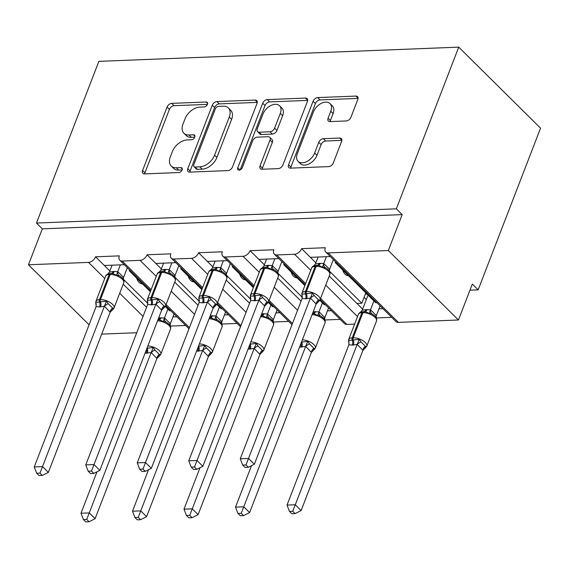 <?xml version="1.0" encoding="UTF-8"?>
<svg xmlns="http://www.w3.org/2000/svg" width="569" height="569" viewBox="0 0 569 569"><rect width="100%" height="100%" fill="white"/><g stroke="black" fill="none" stroke-linecap="round" stroke-linejoin="round"><path stroke-width="0.85" d="M207.429 104.383A2.937 1.878 -45.3 0 0 207.23 102.384A2.937 1.878 -45.3 0 0 206.113 102.007L171.682 103.366A4.196 2.681 -45.3 0 0 167.08 107.022L142.584 170.508A4.196 2.681 -45.3 0 0 142.876 173.36A4.196 2.681 -45.3 0 0 144.469 173.901L178.901 172.542A2.937 1.878 -45.3 0 0 182.123 169.982A2.937 1.878 -45.3 0 0 181.916 167.983A2.937 1.878 -45.3 0 0 180.807 167.606L176.347 167.784A13.436 8.578 -45.3 0 1 171.248 166.041A13.436 8.578 -45.3 0 1 170.33 156.902L172.371 151.617A13.436 8.578 -45.3 0 1 187.101 139.917L191.554 139.739A2.937 1.878 -45.3 0 0 194.776 137.186A2.937 1.878 -45.3 0 0 194.577 135.187A2.937 1.878 -45.3 0 0 193.46 134.803L189 134.981A13.436 8.578 -45.3 0 1 183.908 133.238A13.436 8.578 -45.3 0 1 182.99 124.106L185.032 118.814A13.436 8.578 -45.3 0 1 199.755 107.121L204.214 106.944A2.937 1.878 -45.3 0 0 207.429 104.383L174.022 105.685A4.196 2.681 -45.3 0 0 169.42 109.34L144.924 172.82A4.196 2.681 -45.3 0 0 144.661 173.894M346.322 120.948A4.196 2.681 -45.3 0 0 350.924 117.292L357.794 99.483A4.196 2.681 -45.3 0 0 357.51 96.623A4.196 2.681 -45.3 0 0 355.917 96.083L317.68 97.591A4.196 2.681 -45.3 0 0 313.078 101.246L288.583 164.733A4.196 2.681 -45.3 0 0 288.867 167.585A4.196 2.681 -45.3 0 0 290.46 168.132L328.697 166.617A4.196 2.681 -45.3 0 0 333.299 162.962L341.599 141.446A4.196 2.681 -45.3 0 0 341.315 138.594A4.196 2.681 -45.3 0 0 339.721 138.047L323.356 138.694A4.196 2.681 -45.3 0 0 318.754 142.35L314.636 153.018A11.231 7.169 -45.3 0 1 306.791 161.546A11.231 7.169 -45.3 0 1 298.071 161.34A11.231 7.169 -45.3 0 1 297.303 153.708L313.427 111.915A11.231 7.169 -45.3 0 1 321.272 103.387A11.231 7.169 -45.3 0 1 329.999 103.594A11.231 7.169 -45.3 0 1 330.767 111.225L328.078 118.196A4.196 2.681 -45.3 0 0 328.363 121.048A4.196 2.681 -45.3 0 0 329.956 121.595L346.322 120.948M36.473 223.055L396.337 208.823L458.728 47.135L98.857 61.367L36.473 223.055L42.312 228.845L28.45 264.777L88.536 262.394A6.415 4.097 -45.3 0 0 95.571 256.811L119.341 255.872A6.415 4.097 134.7 0 0 119.782 260.232A6.415 4.097 134.7 0 0 122.214 261.064L140.045 260.36A6.415 4.097 -45.3 0 0 147.072 254.777L170.842 253.831A6.415 4.097 134.7 0 0 171.283 258.198A6.415 4.097 134.7 0 0 173.716 259.03L191.547 258.326A6.415 4.097 -45.3 0 0 198.581 252.736L222.351 251.797A6.415 4.097 134.7 0 0 222.785 256.157A6.415 4.097 134.7 0 0 225.224 256.989L243.048 256.285A6.415 4.097 -45.3 0 0 250.083 250.701L273.853 249.763A6.415 4.097 134.7 0 0 274.294 254.123A6.415 4.097 134.7 0 0 276.726 254.955L294.557 254.251A6.415 4.097 -45.3 0 0 301.584 248.66L325.354 247.721A6.415 4.097 134.7 0 0 325.795 252.081A6.415 4.097 134.7 0 0 328.228 252.913L388.321 250.538L458.45 319.998L472.313 284.066L478.159 289.856L469.958 290.183M257.01 103.466A4.196 2.681 -45.3 0 0 256.726 100.613A4.196 2.681 -45.3 0 0 255.132 100.066L216.889 101.581A4.196 2.681 -45.3 0 0 212.287 105.237L187.791 168.716A4.196 2.681 -45.3 0 0 188.083 171.568A4.196 2.681 -45.3 0 0 189.676 172.115L227.913 170.6A4.196 2.681 -45.3 0 0 232.515 166.945L257.01 103.466M267.281 99.589L305.525 98.074A4.196 2.681 -45.3 0 1 307.118 98.615A4.196 2.681 -45.3 0 1 307.402 101.474L282.907 164.953A4.196 2.681 -45.3 0 1 278.305 168.609L261.939 169.256A4.196 2.681 -45.3 0 1 260.346 168.716A4.196 2.681 -45.3 0 1 260.061 165.856L269.998 140.116A4.196 2.681 -45.3 0 0 269.706 137.257A4.196 2.681 -45.3 0 0 268.113 136.716L257.259 137.143A4.196 2.681 -45.3 0 0 252.657 140.799L242.316 167.599A2.937 1.878 -45.3 0 1 240.26 169.832A2.937 1.878 -45.3 0 1 237.977 169.782A2.937 1.878 -45.3 0 1 237.778 167.784L262.686 103.238A4.196 2.681 -45.3 0 1 267.281 99.589L269.621 101.901L307.665 100.4M378.968 308.803L382.909 308.647M376.358 317.936L391.678 317.331M362.638 309.123L356.877 303.419L361.827 303.227L329.359 271.064M356.877 303.419L329.223 276.036M361.827 303.227L365.817 292.893M348.47 275.709A9.41 5.975 -92.3 0 1 342.716 270.019M315.88 262.821L301.584 248.66M310.354 257.344L330.312 256.555M327.459 310.845L331.407 310.688M324.856 319.977L340.177 319.373M302.331 297.345L277.85 273.106M301.072 301.2L277.722 278.077M296.961 277.75A9.41 5.975 -92.3 0 1 291.214 272.053M264.379 264.855L250.083 250.701M258.852 259.386L278.81 258.596M275.958 312.879L279.905 312.722M273.355 322.011L288.668 321.407M250.829 299.386L226.348 275.14M249.571 303.234L226.22 280.112M245.459 279.784A9.41 5.975 -92.3 0 1 239.713 274.087M212.87 266.897L198.581 252.736M207.344 261.42L227.301 260.63M224.456 314.92L228.397 314.764M221.846 324.053L237.166 323.441M199.321 301.421L174.847 277.174M198.062 305.276L174.711 282.146M193.958 281.826A9.41 5.975 -92.3 0 1 188.204 276.129M161.368 268.931L147.072 254.777M155.842 263.454L175.8 262.665M336.386 262.579L335.248 262.622L375.696 302.672L376.834 302.63M284.884 264.613L283.746 264.656L304.863 285.574M319.785 300.354L324.188 304.714L325.326 304.671M233.382 266.648L232.244 266.697L253.361 287.608M268.284 302.388L272.686 306.748L273.824 306.705M181.874 268.689L180.736 268.732L201.853 289.642M216.775 304.422L221.185 308.789L222.323 308.739M172.948 316.954L176.895 316.798M170.344 326.087L185.658 325.482M147.819 303.455L123.338 279.215M146.56 307.31L123.21 284.187M142.449 283.86A9.41 5.975 -92.3 0 1 136.702 278.163M109.867 270.965L95.571 256.811M104.333 265.495L124.291 264.706M130.372 270.723L129.234 270.766L150.351 291.684M165.273 306.463L169.676 310.823L170.814 310.781M458.45 319.998L398.364 322.374A6.415 4.097 134.7 0 1 395.932 321.542L325.795 252.081M354.615 324.102L346.862 324.415A6.415 4.097 134.7 0 1 344.423 323.583L320.155 299.543M136.752 332.723L101.709 334.11M396.337 208.823L402.183 214.613L388.321 250.538M402.183 214.613L42.312 228.845M335.575 261.776L335.248 262.622M284.073 263.81L283.746 264.656M232.572 265.844L232.244 266.697M181.063 267.885L180.736 268.732M458.728 47.135L540.55 128.167L478.159 289.856M129.561 269.919L129.234 270.766M89.084 324.821L28.45 264.777M183.908 133.238L186.248 135.557A13.436 8.578 -45.3 0 0 191.34 137.3L189 134.981M194.783 137.157L191.34 137.3M171.248 166.041L173.588 168.353A13.436 8.578 -45.3 0 0 178.687 170.095L176.347 167.784M182.13 169.96L178.687 170.095M257.273 102.392L219.229 103.892A4.196 2.681 -45.3 0 0 214.627 107.548L190.131 171.034A4.196 2.681 -45.3 0 0 189.868 172.108M218.553 106.375A2.937 1.878 -45.3 0 0 215.331 108.935L193.83 164.661A2.937 1.878 -45.3 0 0 194.029 166.653A2.937 1.878 -45.3 0 0 195.146 167.037L199.84 166.852A13.436 8.578 -45.3 0 0 214.57 155.152L229.264 117.065A13.436 8.578 -45.3 0 0 228.347 107.932A13.436 8.578 -45.3 0 0 223.247 106.19L218.553 106.375M194.029 166.653L196.369 168.972A2.937 1.878 -45.3 0 0 197.479 169.356L195.146 167.037M228.347 107.932L230.687 110.251A13.436 8.578 -45.3 0 1 231.604 119.383L216.903 157.471A13.436 8.578 -45.3 0 1 202.18 169.164L197.479 169.356M269.706 137.257L272.046 139.576A4.196 2.681 -45.3 0 1 272.331 142.428L262.401 168.175A4.196 2.681 -45.3 0 0 262.138 169.249M240.21 169.861L265.019 105.557L262.686 103.238M280.304 113.395A11.231 7.169 -45.3 0 0 279.535 105.763A11.231 7.169 -45.3 0 0 270.816 105.557A11.231 7.169 -45.3 0 0 262.963 114.085L257.288 128.807A4.196 2.681 -45.3 0 0 257.572 131.659A4.196 2.681 -45.3 0 0 259.165 132.207L270.019 131.773A4.196 2.681 -45.3 0 0 274.621 128.125L280.304 113.395L282.644 115.713A11.231 7.169 -45.3 0 0 281.875 108.074L279.535 105.763M257.572 131.659L259.912 133.978A4.196 2.681 -45.3 0 0 261.505 134.519L259.165 132.207M282.644 115.713L276.961 130.436A4.196 2.681 -45.3 0 1 272.359 134.092L261.505 134.519M269.621 101.901A4.196 2.681 -45.3 0 0 265.019 105.557M329.999 103.594L332.339 105.905A11.231 7.169 -45.3 0 1 333.1 113.544L330.418 120.507A4.196 2.681 -45.3 0 0 330.155 121.581M298.071 161.34L300.404 163.659A11.231 7.169 -45.3 0 0 309.131 163.865A11.231 7.169 -45.3 0 0 316.976 155.337L314.636 153.018M341.862 140.372L325.696 141.012A4.196 2.681 -45.3 0 0 321.094 144.668L316.976 155.337M358.057 98.401L320.013 99.909A4.196 2.681 -45.3 0 0 315.411 103.565L290.915 167.044A4.196 2.681 -45.3 0 0 290.652 168.118M96.218 304.266A4.701 2.248 -28.8 0 0 96.161 304.23L95.855 301.598C96.374 302.246 97.584 302.374 99.483 301.968L106.503 301.179L108.231 303.754L112.612 308.099L113.807 308.412L110.166 312.189L104.383 306.236L99.554 306.954L96.125 306.563L34.247 466.936L42.504 466.608L104.319 306.399M39.972 473.116L36.679 473.244L39.012 475.556L42.312 475.428L39.972 473.116L42.504 466.608L48.344 472.398L110.166 312.189M120.351 264.862L117.733 271.648L123.537 277.366L123.345 279.315M127.328 267.707L123.573 277.437M112.093 265.19L109.412 272.138L113.252 271.463L117.733 271.648M96.296 304.849L95.798 303.682L95.898 301.364A9.196 3.997 21.1 0 1 99.447 299.699L100.436 299.657A9.196 3.997 21.1 0 1 112.562 304.358A9.196 3.997 21.1 0 1 114.042 307.95L123.743 282.793C124.675 280.702 123.345 278.426 119.775 275.958L116.481 275.325L113.089 273.611L111.424 273.547A2.141 1.358 -92.3 0 0 111.225 273.533L110.237 273.568A2.141 1.358 87.7 0 0 109.148 274.55A9.196 3.997 -158.9 0 0 105.599 276.214C106.047 274.713 107.591 273.831 110.237 273.568A2.141 1.358 87.7 0 1 110.436 273.582M107.434 274.322L109.412 272.138M117.669 271.811L116.481 275.325M95.855 301.598L96.125 306.563M106.503 301.179L104.383 306.236M34.247 466.936L36.679 473.244M42.312 475.428L48.344 472.398M146.973 348.242L153.26 347.488L154.981 350.063L159.37 354.402L160.565 354.722L156.923 358.491L151.141 352.545L145.038 353.257M83.43 519.554L85.77 521.865L89.063 521.737L86.73 519.419L83.43 519.554L81.004 513.245L89.255 512.918L151.077 352.709M86.73 519.419L89.255 512.918L95.101 518.7L156.923 358.491M81.004 513.245L96.993 471.793M158.687 317.872L164.541 317.979L170.295 323.669L170.181 326.201M167.912 309.074L164.484 317.95M174.086 314.017L170.33 323.74M147.855 345.959A9.196 3.997 21.1 0 1 159.32 350.66A9.196 3.997 21.1 0 1 160.799 354.252L170.501 329.102C171.041 327.452 170.501 325.767 168.879 324.06L165.849 321.89L163.239 321.634L159.846 319.92L158.182 319.849A2.141 1.358 87.7 0 0 157.983 319.835A2.141 1.358 87.7 0 0 157.933 319.842L159.846 319.92M163.239 321.634L164.427 318.114M151.141 352.545L153.26 347.488M95.101 518.7L89.063 521.737M198.474 346.208L204.762 345.447L206.49 348.022L210.871 352.367L212.066 352.688L208.425 356.457L202.642 350.504L196.54 351.215M134.938 517.513L137.271 519.831L140.571 519.696L138.231 517.385L134.938 517.513L132.506 511.204L140.763 510.877L202.578 350.668M138.231 517.385L140.763 510.877L146.603 516.666L208.425 356.457M132.506 511.204L148.502 469.759M210.196 315.838L216.049 315.937L221.796 321.634L221.682 324.166M219.414 307.04L215.992 315.916M225.587 311.976L221.832 321.705M199.356 343.925A9.196 3.997 21.1 0 1 210.822 348.626A9.196 3.997 21.1 0 1 212.301 352.218L222.002 327.061C222.543 325.411 222.002 323.733 220.381 322.018L217.358 319.856L214.741 319.593L211.348 317.879L209.684 317.815A2.141 1.358 87.7 0 0 209.484 317.801A2.141 1.358 87.7 0 0 209.435 317.801L211.348 317.886M214.741 319.593L215.928 316.079M202.642 350.504L204.762 345.447M146.603 516.666L140.571 519.696M249.976 344.167L256.27 343.413L257.992 345.988L262.38 350.326L263.575 350.646L259.926 354.423L254.151 348.47L248.048 349.181M186.44 515.478L188.773 517.79L192.073 517.662L189.74 515.35L186.44 515.478L184.007 509.17L192.265 508.842L254.087 348.633M189.74 515.35L192.265 508.842L198.112 514.632L259.926 354.423M184.007 509.17L200.004 467.718M261.697 313.796L267.551 313.903L273.298 319.6L273.191 322.125M270.922 304.998L267.494 313.882M277.089 309.941L273.34 319.664M269.55 318.199L266.242 317.559L262.857 315.845L261.185 315.774A2.141 1.358 87.7 0 0 260.993 315.759A2.141 1.358 87.7 0 0 260.936 315.767L262.857 315.845M266.242 317.559L267.437 314.038M254.151 348.47L256.27 343.413M198.112 514.632L192.073 517.662M147.72 302.231A4.701 2.248 -28.8 0 0 147.663 302.196L147.357 299.564C147.876 300.212 149.085 300.332 150.984 299.927L158.011 299.145L159.733 301.719L164.114 306.058L165.316 306.378L161.667 310.148L155.892 304.202L152.051 304.877L147.627 304.529L85.748 464.901L94.006 464.574L155.828 304.365M91.481 471.082L88.181 471.21L90.514 473.522L93.814 473.394L91.481 471.082L94.006 464.574L99.852 470.364L161.667 310.148M171.852 262.821L169.235 269.614L175.039 275.332L174.854 277.274M178.83 265.673L175.081 275.396M163.602 263.148L160.913 270.097L164.754 269.422L169.235 269.614M171.29 273.924L167.983 273.291L164.597 271.577L162.926 271.505A2.141 1.358 -92.3 0 0 162.734 271.491L161.738 271.534A2.141 1.358 87.7 0 0 160.657 272.508A9.196 3.997 -158.9 0 0 157.101 274.18C157.549 272.679 159.1 271.797 161.738 271.534A2.141 1.358 87.7 0 1 161.937 271.548M158.943 272.288L160.913 270.097M169.178 269.77L167.983 273.291M147.357 299.564L147.627 304.529M158.011 299.145L155.892 304.202M85.748 464.901L88.181 471.21M93.814 473.394L99.852 470.364M199.228 300.19A4.701 2.248 -28.8 0 0 199.171 300.155L198.866 297.53C199.378 298.177 200.587 298.298 202.486 297.893L209.513 297.103L211.234 299.678L215.623 304.024L216.817 304.344L213.176 308.113L207.393 302.16L202.564 302.879L199.136 302.488L137.257 462.86L145.508 462.533L207.329 302.324M142.983 469.041L139.682 469.169L142.022 471.488L145.315 471.352L142.983 469.041L145.508 462.533L151.354 468.323L213.176 308.113M223.354 260.787L220.736 267.572L226.547 273.291L226.355 275.24M230.338 263.632L226.583 273.362M215.103 261.114L212.422 268.063L216.256 267.387L220.736 267.572M199.299 300.773L198.901 297.295A9.196 3.997 21.1 0 1 202.457 295.624L203.446 295.588A9.196 3.997 21.1 0 1 215.573 300.283A9.196 3.997 21.1 0 1 217.052 303.874L226.754 278.725C227.678 276.634 226.355 274.35 222.785 271.882L219.492 271.249L216.099 269.535L214.435 269.471A2.141 1.358 -92.3 0 0 214.236 269.457L213.247 269.493A2.141 1.358 87.7 0 0 212.159 270.474A9.196 3.997 -158.9 0 0 208.61 272.138C209.058 270.645 210.601 269.763 213.247 269.493A2.141 1.358 87.7 0 1 213.439 269.507M210.445 270.247L212.422 268.063M220.68 267.736L219.492 271.249M198.866 297.53L199.136 302.488M209.513 297.103L207.393 302.16M137.257 462.86L139.682 469.169M145.315 471.352L151.354 468.323M301.485 342.133L307.772 341.372L309.493 343.946L313.882 348.292L315.077 348.612L311.435 352.382L305.653 346.436L299.55 347.14M237.942 513.444L240.282 515.756L243.575 515.621L241.242 513.309L237.942 513.444L235.516 507.128L243.767 506.801L305.589 346.592M241.242 513.309L243.767 506.801L249.613 512.591L311.435 352.382M235.516 507.128L251.505 465.684M313.199 311.762L319.053 311.869L324.807 317.559L324.693 320.091M322.424 302.964L318.996 311.84M328.598 307.9L324.842 317.63M302.367 339.849A9.196 3.997 21.1 0 1 313.832 344.551A9.196 3.997 21.1 0 1 315.311 348.143L325.013 322.993C325.553 321.336 325.013 319.657 323.391 317.943L320.361 315.781L317.751 315.518L314.358 313.811L312.694 313.739A2.141 1.358 87.7 0 0 312.495 313.725A2.141 1.358 87.7 0 0 312.445 313.725L314.358 313.811M317.751 315.518L318.939 312.004M305.653 346.436L307.772 341.372M249.613 512.591L243.575 515.621M348.989 342.424A4.701 2.248 151.2 0 0 348.932 342.389L348.626 339.757C349.146 340.404 350.355 340.525 352.254 340.12L359.274 339.337L361.002 341.912L365.383 346.258L366.578 346.571L362.937 350.348L357.154 344.394L352.325 345.113L348.897 344.722L287.018 505.094L295.275 504.767L357.09 344.558M292.743 511.275L289.45 511.403L291.783 513.715L295.083 513.587L292.743 511.275L295.275 504.767L301.115 510.557L362.937 350.348M368.051 295.105L362.183 310.29L366.023 309.621L370.561 309.828L376.308 315.525L376.194 318.05M373.925 300.93L370.504 309.806M365.341 294.123L366.998 294.059M380.099 305.866L376.344 315.596M352.325 345.113A4.701 2.987 87.7 0 0 352.254 340.12A2.141 1.358 -92.3 0 1 352.218 337.858L353.207 337.815A9.196 3.997 21.1 0 1 365.334 342.517A9.196 3.997 21.1 0 1 366.813 346.101L376.522 320.952C377.055 319.301 376.514 317.623 374.893 315.909L371.87 313.747L369.253 313.483L365.86 311.769L364.196 311.698A2.141 1.358 87.7 0 0 363.996 311.684A2.141 1.358 87.7 0 0 362.915 312.666L361.927 312.708A9.196 3.997 -158.9 0 0 358.37 314.373L348.669 339.522A9.196 3.997 21.1 0 1 352.218 337.858L361.927 312.708A2.141 1.358 -92.3 0 1 363.008 311.727A2.141 1.358 -92.3 0 1 363.207 311.741M369.253 313.483L370.44 309.97M362.183 310.29L360.518 312.246M357.154 344.394L359.274 339.337M348.897 344.722L348.626 339.757M301.115 510.557L295.083 513.587M289.45 511.403L287.018 505.094M366.336 299.536L364.103 297.324M250.73 298.156A4.701 2.248 -28.8 0 0 250.673 298.12L250.367 295.489C250.886 296.136 252.095 296.257 253.994 295.852L261.015 295.069L262.743 297.644L267.124 301.983L268.319 302.303L264.677 306.079L258.895 300.126L255.061 300.802L250.637 300.453L188.759 460.826L197.016 460.499L258.831 300.29M194.484 467.007L191.191 467.135L193.524 469.446L196.824 469.318L194.484 467.007L197.016 460.499L202.856 466.288L264.677 306.079M274.863 258.746L272.245 265.538L278.049 271.257L277.864 273.198M281.84 261.598L278.085 271.328M266.605 259.073L263.924 266.022L267.764 265.353L272.245 265.538M250.808 298.739L250.31 297.566L250.41 295.254A9.196 3.997 21.1 0 1 253.959 293.59L254.948 293.547A9.196 3.997 21.1 0 1 267.074 298.248A9.196 3.997 21.1 0 1 268.554 301.833L278.255 276.683C279.187 274.592 277.864 272.316 274.286 269.848L270.993 269.215L267.601 267.501L265.936 267.43A2.141 1.358 -92.3 0 0 265.737 267.416L264.749 267.458A2.141 1.358 87.7 0 0 263.667 268.433A9.196 3.997 -158.9 0 0 260.111 270.104C260.559 268.604 262.103 267.722 264.749 267.458A2.141 1.358 87.7 0 1 264.948 267.473M261.946 268.212L263.924 266.022M272.181 265.695L270.993 269.215M250.367 295.489L250.637 300.453M261.015 295.069L258.895 300.126M188.759 460.826L191.191 467.135M196.824 469.318L202.856 466.288M302.231 296.122A4.701 2.248 -28.8 0 0 302.175 296.086L301.869 293.455C302.388 294.102 303.597 294.223 305.496 293.817L312.523 293.028L314.244 295.603L318.633 299.948L319.828 300.268L316.179 304.038L310.404 298.092L305.574 298.803L302.146 298.419L240.26 458.785L248.518 458.458L310.34 298.248M245.993 464.965L242.693 465.101L245.026 467.412L248.326 467.277L245.993 464.965L248.518 458.458L254.364 464.247L316.179 304.038M326.364 256.711L323.747 263.497L329.551 269.215L329.366 271.164M333.342 259.564L329.593 269.286M318.114 257.039L315.425 263.988L319.266 263.312L323.747 263.497M302.31 296.705L301.911 293.22A9.196 3.997 21.1 0 1 305.461 291.548L306.456 291.513A9.196 3.997 21.1 0 1 318.576 296.207A9.196 3.997 21.1 0 1 320.055 299.799L329.764 274.649C330.689 272.558 329.366 270.275 325.788 267.814L322.495 267.174L319.109 265.467L317.438 265.396A2.141 1.358 -92.3 0 0 317.246 265.382L316.25 265.417A2.141 1.358 87.7 0 0 315.169 266.399A9.196 3.997 -158.9 0 0 311.62 268.07C312.061 266.569 313.611 265.687 316.25 265.417A2.141 1.358 87.7 0 1 316.449 265.431M313.455 266.171L315.425 263.988M323.69 263.66L322.495 267.174M301.869 293.455L302.146 298.419M312.523 293.028L310.404 298.092M240.26 458.785L242.693 465.101M248.326 467.277L254.364 464.247M207.621 103.501L206.113 102.007M182.308 169.1L180.807 167.606M194.968 136.297L193.46 134.803M398.364 322.374L328.228 252.913M357.51 316.599L325.724 285.119M310.759 270.296L294.557 254.251M346.862 324.415L320.596 298.405M305.631 283.582L276.726 254.955M297.566 310.276L274.215 287.153M259.251 272.331L243.048 256.285M292.445 323.562L269.094 300.439M254.13 285.617L225.224 256.989M246.064 312.317L222.714 289.194M207.749 274.372L191.547 258.326M240.936 325.603L217.586 302.473M202.621 287.651L173.716 259.03M194.562 314.351L171.212 291.228M156.247 276.406L140.045 260.36M189.434 327.637L166.084 304.515M151.119 289.692L122.214 261.064M143.054 316.392L119.703 293.263M104.739 278.44L88.536 262.394M144.924 172.82L142.584 170.508M169.42 109.34L167.08 107.022M174.022 105.685L171.682 103.366M190.131 171.034L187.791 168.716M214.627 107.548L212.287 105.237M219.229 103.892L216.889 101.581M257.288 102.2L255.132 100.066M202.18 169.164L199.84 166.852M216.903 157.471L214.57 155.152M231.604 119.383L229.264 117.065M307.68 100.208L305.525 98.074M262.401 168.175L260.061 165.856M272.331 142.428L269.998 140.116M239.976 169.96L237.778 167.784M272.359 134.092L270.019 131.773M276.961 130.436L274.621 128.125M330.418 120.507L328.078 118.196M333.1 113.544L330.767 111.225M321.094 144.668L318.754 142.35M325.696 141.012L323.356 138.694M341.877 140.18L339.721 138.047M290.915 167.044L288.583 164.733M315.411 103.565L313.078 101.246M320.013 99.909L317.68 97.591M358.072 98.209L355.917 96.083M123.743 282.793A9.196 3.997 -158.9 0 0 122.264 279.208A9.196 3.997 -158.9 0 0 110.144 274.507L109.148 274.55L99.447 299.699A2.141 1.358 87.7 0 0 99.483 301.968A4.701 2.987 -92.3 0 1 99.554 306.954M100.549 306.911A4.701 2.987 -92.3 0 0 100.471 301.926A2.141 1.358 -92.3 0 1 100.436 299.657L110.144 274.507A2.141 1.358 -92.3 0 1 111.225 273.533L113.089 273.618M113.252 271.463A4.701 2.987 -92.3 0 1 111.375 273.525M114.241 271.42A4.701 2.987 -92.3 0 1 112.178 273.533M117.783 271.669A4.701 3.485 -67 0 0 119.099 275.588M123.537 277.366A4.701 2.248 -28.8 0 0 122.925 278.668M108.231 303.754A4.701 2.248 -28.8 0 0 104.362 306.471M112.612 308.099A4.701 3.485 -67 0 0 110.109 312.168M170.501 329.102A9.196 3.997 -158.9 0 0 169.021 325.511A9.196 3.997 -158.9 0 0 157.556 320.809M147.108 347.879A2.141 1.358 87.7 0 0 147.229 348.235A4.701 2.987 87.7 0 1 147.3 353.221M169.683 324.977A4.701 2.248 151.2 0 1 170.295 323.669M165.849 321.89A4.701 3.485 113 0 1 164.541 317.979M158.936 319.842A4.701 2.987 87.7 0 0 160.999 317.73M158.132 319.828A4.701 2.987 87.7 0 0 160.003 317.765M156.866 358.47A4.701 3.485 113 0 1 159.37 354.402M151.112 352.773A4.701 2.248 151.2 0 1 154.981 350.063M146.311 353.257A4.701 2.987 87.7 0 0 146.56 349.309M222.002 327.061A9.196 3.997 -158.9 0 0 220.523 323.477A9.196 3.997 -158.9 0 0 209.058 318.775M198.617 345.845A2.141 1.358 87.7 0 0 198.73 346.194A4.701 2.987 87.7 0 1 198.809 351.18M221.185 322.943A4.701 2.248 151.2 0 1 221.796 321.634M217.358 319.856A4.701 3.485 113 0 1 216.049 315.937M210.438 317.801A4.701 2.987 87.7 0 0 212.5 315.688M209.634 317.794A4.701 2.987 87.7 0 0 211.512 315.731M208.368 356.436A4.701 3.485 113 0 1 210.871 352.367M202.621 350.739A4.701 2.248 151.2 0 1 206.49 348.022M197.813 351.222A4.701 2.987 87.7 0 0 198.062 347.275M269.535 318.192L271.882 319.984C273.504 321.691 274.052 323.377 273.511 325.027A9.196 3.997 -158.9 0 0 272.032 321.435A9.196 3.997 -158.9 0 0 260.566 316.734M250.858 341.884A9.196 3.997 21.1 0 1 262.323 346.585A9.196 3.997 21.1 0 1 263.803 350.177L261.662 352.311M250.118 343.804A2.141 1.358 87.7 0 0 250.232 344.16A4.701 2.987 87.7 0 1 250.31 349.146M272.686 320.902A4.701 2.248 151.2 0 1 273.298 319.6M268.86 317.822A4.701 3.485 113 0 1 267.551 313.903M261.939 315.767A4.701 2.987 87.7 0 0 264.002 313.654M261.143 315.759A4.701 2.987 87.7 0 0 263.013 313.69M259.869 354.395A4.701 3.485 113 0 1 262.38 350.326M254.123 348.705A4.701 2.248 151.2 0 1 257.992 345.988M249.322 349.181A4.701 2.987 87.7 0 0 249.571 345.234M147.798 302.815L147.399 299.33A9.196 3.997 21.1 0 1 150.949 297.658A2.141 1.358 87.7 0 0 150.984 299.927A4.701 2.987 -92.3 0 1 151.062 304.913M152.051 304.877A4.701 2.987 -92.3 0 0 151.973 299.891A2.141 1.358 -92.3 0 1 151.944 297.623A9.196 3.997 21.1 0 1 164.064 302.317A9.196 3.997 21.1 0 1 165.543 305.909L175.252 280.759A9.196 3.997 -158.9 0 0 173.773 277.167A9.196 3.997 -158.9 0 0 161.646 272.473L160.657 272.508L150.949 297.658L151.944 297.623L161.646 272.473A2.141 1.358 -92.3 0 1 162.734 271.491L164.597 271.577M164.754 269.422A4.701 2.987 -92.3 0 1 162.883 271.484M165.743 269.386A4.701 2.987 -92.3 0 1 163.68 271.498M169.292 269.635A4.701 3.485 -67 0 0 170.6 273.554M175.039 275.332A4.701 2.248 -28.8 0 0 174.427 276.634M159.733 301.719A4.701 2.248 -28.8 0 0 155.863 304.429M164.114 306.058A4.701 3.485 -67 0 0 161.61 310.126M226.754 278.725A9.196 3.997 -158.9 0 0 225.274 275.133A9.196 3.997 -158.9 0 0 213.147 270.431L212.159 270.474L202.457 295.624A2.141 1.358 87.7 0 0 202.486 297.893A4.701 2.987 -92.3 0 1 202.564 302.879M203.553 302.836A4.701 2.987 -92.3 0 0 203.482 297.85A2.141 1.358 -92.3 0 1 203.446 295.588L213.147 270.431A2.141 1.358 -92.3 0 1 214.236 269.457L216.099 269.542M216.256 267.387A4.701 2.987 -92.3 0 1 214.385 269.45M217.251 267.345A4.701 2.987 -92.3 0 1 215.189 269.464M220.793 267.594A4.701 3.485 -67 0 0 222.102 271.513M226.547 273.291A4.701 2.248 -28.8 0 0 225.936 274.599M211.234 299.678A4.701 2.248 -28.8 0 0 207.365 302.395M215.623 304.024A4.701 3.485 -67 0 0 213.119 308.092M325.013 322.993A9.196 3.997 -158.9 0 0 323.533 319.401A9.196 3.997 -158.9 0 0 312.068 314.7M301.62 341.77A2.141 1.358 87.7 0 0 301.741 342.118A4.701 2.987 87.7 0 1 301.812 347.104M324.195 318.868A4.701 2.248 151.2 0 1 324.807 317.559M320.361 315.781A4.701 3.485 113 0 1 319.053 311.869M313.448 313.732A4.701 2.987 87.7 0 0 315.511 311.62M312.644 313.718A4.701 2.987 87.7 0 0 314.515 311.656M311.378 352.36A4.701 3.485 113 0 1 313.882 348.292M305.624 346.663A4.701 2.248 151.2 0 1 309.493 343.946M300.823 347.147A4.701 2.987 87.7 0 0 301.072 343.199M376.522 320.952A9.196 3.997 -158.9 0 0 375.042 317.36A9.196 3.997 -158.9 0 0 362.915 312.666L353.207 337.815A2.141 1.358 87.7 0 0 353.242 340.084A4.701 2.987 87.7 0 1 353.321 345.07M375.696 316.826A4.701 2.248 151.2 0 1 376.308 315.525M371.87 313.747A4.701 3.485 113 0 1 370.561 309.828M364.949 311.691A4.701 2.987 87.7 0 0 367.012 309.579M364.146 311.684A4.701 2.987 87.7 0 0 366.023 309.621M362.88 350.319A4.701 3.485 113 0 1 365.383 346.258M357.133 344.629A4.701 2.248 151.2 0 1 361.002 341.912M278.255 276.683A9.196 3.997 -158.9 0 0 276.776 273.092A9.196 3.997 -158.9 0 0 264.656 268.397L263.667 268.433L253.959 293.59A2.141 1.358 87.7 0 0 253.994 295.852A4.701 2.987 -92.3 0 1 254.066 300.837M255.061 300.802A4.701 2.987 -92.3 0 0 254.983 295.816A2.141 1.358 -92.3 0 1 254.948 293.547L264.656 268.397A2.141 1.358 -92.3 0 1 265.737 267.416L267.601 267.501M267.764 265.353A4.701 2.987 -92.3 0 1 265.887 267.416M268.753 265.31A4.701 2.987 -92.3 0 1 266.69 267.423M272.302 265.559A4.701 3.485 -67 0 0 273.611 269.478M278.049 271.257A4.701 2.248 -28.8 0 0 277.437 272.558M262.743 297.644A4.701 2.248 -28.8 0 0 258.874 300.361M267.124 301.983A4.701 3.485 -67 0 0 264.621 306.051M329.764 274.649A9.196 3.997 -158.9 0 0 328.285 271.057A9.196 3.997 -158.9 0 0 316.158 266.356L315.169 266.399L305.461 291.548A2.141 1.358 87.7 0 0 305.496 293.817A4.701 2.987 -92.3 0 1 305.574 298.803M306.563 298.761A4.701 2.987 -92.3 0 0 306.485 293.775A2.141 1.358 -92.3 0 1 306.456 291.513L316.158 266.356A2.141 1.358 -92.3 0 1 317.246 265.382L319.109 265.467M319.266 263.312A4.701 2.987 -92.3 0 1 317.395 265.374M320.255 263.276A4.701 2.987 -92.3 0 1 318.192 265.389M323.804 263.525A4.701 3.485 -67 0 0 325.112 267.437M329.551 269.215A4.701 2.248 -28.8 0 0 328.939 270.524M314.244 295.603A4.701 2.248 -28.8 0 0 310.375 298.32M318.633 299.948A4.701 3.485 -67 0 0 316.122 304.017M188.993 328.782L165.643 305.653M150.678 290.837L119.782 260.232M240.495 326.741L217.145 303.618M202.18 288.796L171.283 258.198M292.004 324.707L268.653 301.584M253.689 286.762L222.785 256.157M305.19 284.72L274.294 254.123M95.898 301.364L105.599 276.214M111.894 310.077L114.042 307.95M160.799 354.252L158.651 356.379M212.301 352.218L210.153 354.345M263.803 350.177L273.511 325.027M147.399 299.33L157.101 274.18M163.403 308.035L165.543 305.909M171.276 273.924C174.854 276.392 176.177 278.668 175.252 280.759M198.901 297.295L208.61 272.138M214.904 306.001L217.052 303.874M315.311 348.143L313.163 350.269M366.813 346.101L364.665 348.235M349.067 343.007L348.669 339.522M365.86 311.769L363.008 311.727C360.625 311.897 359.075 312.779 358.37 314.373M250.41 295.254L260.111 270.104M266.406 303.967L268.554 301.833M301.911 293.22L311.62 268.07M317.915 301.926L320.055 299.799"/></g></svg>
